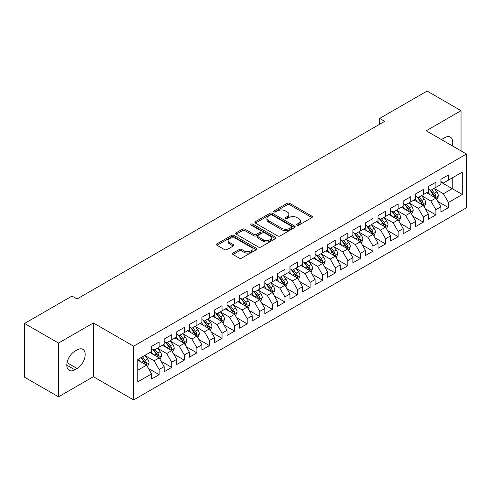 <?xml version="1.0" encoding="UTF-8"?>
<svg xmlns="http://www.w3.org/2000/svg" width="491" height="491" viewBox="0 0 491 491"><rect width="100%" height="100%" fill="white"/><g stroke="black" fill="none" stroke-linecap="round" stroke-linejoin="round"><path stroke-width="0.74" d="M297.049 225.148A1.221 0.706 0 0 0 298.774 225.148L311.895 217.574A1.749 1.007 0 0 0 312.405 216.862A1.749 1.007 0 0 0 311.895 216.15L289.672 203.317A1.749 1.007 0 0 0 287.198 203.317L274.082 210.891A1.221 0.706 0 0 0 273.72 211.394A1.221 0.706 0 0 0 274.082 211.891A1.221 0.706 0 0 0 275.807 211.891L277.507 210.909A5.585 3.228 0 0 1 285.412 210.909L287.26 211.977A5.585 3.228 0 0 1 288.898 214.26A5.585 3.228 0 0 1 287.26 216.543L285.566 217.519A1.221 0.706 0 0 0 285.203 218.022A1.221 0.706 0 0 0 285.566 218.52A1.221 0.706 0 0 0 287.29 218.52L288.99 217.538A5.585 3.228 0 0 1 296.889 217.538L298.743 218.612A5.585 3.228 0 0 1 300.382 220.889A5.585 3.228 0 0 1 298.743 223.172L297.049 224.154A1.221 0.706 0 0 0 296.687 224.651A1.221 0.706 0 0 0 297.049 225.148L297.049 224.154M232.998 253.074A1.749 1.007 0 0 0 232.482 253.786A1.749 1.007 0 0 0 232.998 254.504L239.234 258.1A1.749 1.007 0 0 0 241.701 258.1L256.271 249.692A1.749 1.007 0 0 0 256.781 248.974A1.749 1.007 0 0 0 256.271 248.262L234.047 235.435A1.749 1.007 0 0 0 231.574 235.435L217.004 243.843A1.749 1.007 0 0 0 216.494 244.555A1.749 1.007 0 0 0 217.004 245.273L224.54 249.618A1.749 1.007 0 0 0 227.008 249.618L233.243 246.016A1.749 1.007 0 0 0 233.753 245.304A1.749 1.007 0 0 0 233.243 244.592L229.506 242.437A4.671 2.694 0 0 1 228.137 240.529A4.671 2.694 0 0 1 231.022 238.037A4.671 2.694 0 0 1 236.116 238.62L250.748 247.071A4.671 2.694 0 0 1 252.11 248.974A4.671 2.694 0 0 1 249.232 251.466A4.671 2.694 0 0 1 244.137 250.883L241.701 249.477A1.749 1.007 0 0 0 239.234 249.477L232.998 253.074L232.998 254.504M58.515 343.068L58.515 396.814L93.358 376.695L93.358 322.955L58.515 343.068L24.55 323.465L71.974 296.085L77.007 298.988L384.686 121.351L379.653 118.441L379.653 124.254M93.358 322.955L133.607 346.192L466.45 154.027L466.45 207.773L133.607 399.938L133.607 346.192M461.043 150.909L461.043 110.671L426.2 130.79L466.45 154.027M461.043 110.671L427.078 91.062L379.653 118.441M277.63 235.932A1.749 1.007 0 0 0 280.097 235.932L294.668 227.517A1.749 1.007 0 0 0 295.183 226.805A1.749 1.007 0 0 0 294.668 226.093L272.444 213.26A1.749 1.007 0 0 0 269.976 213.26L255.406 221.674A1.749 1.007 0 0 0 254.897 222.386A1.749 1.007 0 0 0 255.406 223.098L277.63 235.932M251.631 225.412A1.221 0.706 0 0 1 252.877 225.584L252.877 224.135L275.469 237.178A1.749 1.007 0 0 1 275.979 237.89A1.749 1.007 0 0 1 275.469 238.608L260.899 247.016A1.749 1.007 0 0 1 258.432 247.016L236.208 234.182L236.208 232.759A1.749 1.007 0 0 0 235.692 233.47A1.749 1.007 0 0 0 236.208 234.182M236.208 232.759L242.444 229.162A1.749 1.007 0 0 1 244.911 229.162L253.927 234.36A1.749 1.007 0 0 0 256.394 234.36L260.531 231.973A1.749 1.007 0 0 0 261.04 231.261A1.749 1.007 0 0 0 260.531 230.549L251.147 225.13A1.221 0.706 0 0 1 250.791 224.632A1.221 0.706 0 0 1 251.545 223.982A1.221 0.706 0 0 1 252.877 224.135M440.912 182.136L452.236 188.673L452.236 177.926L462.301 172.114L448.461 180.099L448.461 174.943L440.912 179.301L440.912 184.456L435.885 187.366L435.885 182.21L428.336 186.568L428.336 191.723L423.303 194.626L423.303 189.471L415.754 193.828L415.754 198.984L410.728 201.887L410.728 196.731L403.179 201.089L403.179 206.245L398.146 209.154L398.146 203.992L390.597 208.35L390.597 213.511L385.57 216.414L385.57 211.259L378.021 215.617L378.021 220.772L372.988 223.675L372.988 218.52L365.439 222.877L365.439 228.033L360.406 230.936L360.406 225.78L352.863 230.138L352.863 235.293L347.831 238.203L347.831 233.047L340.281 237.405L340.281 242.56L335.249 245.463L335.249 240.308L327.706 244.665L327.706 249.821L322.673 252.724L322.673 247.568L315.124 251.926L315.124 257.081L310.091 259.991L310.091 254.829L302.548 259.187L302.548 264.348L297.515 267.251L297.515 262.096L289.966 266.453L289.966 271.609L284.933 274.512L284.933 269.356L277.39 273.714L277.39 278.87L272.358 281.773L272.358 276.617L264.809 280.975L264.809 286.13L259.776 289.039L259.776 283.884L252.227 288.242L252.227 293.397L247.2 296.3L247.2 291.145L239.651 295.502L239.651 300.658L234.618 303.561L234.618 298.405L227.069 302.763L227.069 307.918L222.042 310.828L222.042 305.666L214.493 310.024L214.493 315.185L209.461 318.088L209.461 312.933L201.911 317.29L201.911 322.446L196.885 325.349L196.885 320.193L189.336 324.551L189.336 329.707L184.303 332.61L184.303 327.454L176.754 331.812L176.754 336.967L171.727 339.876L171.727 334.721L164.178 339.078L164.178 344.234L159.145 347.137L159.145 341.982L151.596 346.339L151.596 351.495L137.762 359.486L137.762 381.851L151.596 373.866L146.564 365.151L137.762 360.063M462.301 172.114L462.301 194.479L448.461 202.47L443.428 193.755L434.308 188.489M437.831 201.488L448.461 207.625L448.461 202.47M448.461 207.625L440.912 211.983L440.912 206.828L435.885 209.731L430.853 201.015L421.732 195.749M425.255 208.755L435.885 214.886L435.885 209.731M435.885 214.886L428.336 219.244L428.336 214.088L423.303 216.997L418.271 208.282L409.15 203.016M412.673 216.015L423.303 222.153L423.303 216.997M423.303 222.153L415.754 226.511L415.754 221.355L410.728 224.258L405.695 215.543L396.575 210.277M400.097 223.276L410.728 229.414L410.728 224.258M410.728 229.414L403.179 233.771L403.179 228.616L398.146 231.519L393.113 222.804L383.993 217.538M387.516 230.537L398.146 236.674L398.146 231.519M398.146 236.674L390.597 241.032L390.597 235.876L385.57 238.779L380.537 230.07L371.417 224.804M374.94 237.804L385.57 243.941L385.57 238.779M385.57 243.941L378.021 248.299L378.021 243.137L372.988 246.046L367.955 237.331L358.835 232.065M362.358 245.064L372.988 251.202L372.988 246.046M372.988 251.202L365.439 255.559L365.439 250.404L360.406 253.307L355.38 244.592L346.259 239.326M349.782 252.325L360.406 258.462L360.406 253.307M360.406 258.462L352.863 262.82L352.863 257.665L347.831 260.568L342.798 251.852L333.677 246.586M337.2 259.592L347.831 265.723L347.831 260.568M347.831 265.723L340.281 270.081L340.281 264.925L335.249 267.834L330.222 259.119L321.102 253.853M324.625 266.852L335.249 272.99L335.249 267.834M335.249 272.99L327.706 277.347L327.706 272.192L322.673 275.095L317.64 266.38L308.52 261.114M312.043 274.113L322.673 280.251L322.673 275.095M322.673 280.251L315.124 284.608L315.124 279.453L310.091 282.356L305.064 273.64L295.944 268.374M299.467 281.374L310.091 287.511L310.091 282.356M310.091 287.511L302.548 291.869L302.548 286.713L297.515 289.616L292.483 280.907L283.362 275.641M286.885 288.64L297.515 294.778L297.515 289.616M297.515 294.778L289.966 299.136L289.966 293.974L284.933 296.883L279.901 288.168L270.786 282.902M274.303 295.901L284.933 302.039L284.933 296.883M284.933 302.039L277.39 306.396L277.39 301.241L272.358 304.144L267.325 295.429L258.205 290.163M261.728 303.162L272.358 309.299L272.358 304.144M272.358 309.299L264.809 313.657L264.809 308.501L259.776 311.404L254.743 302.689L245.623 297.423M249.146 310.429L259.776 316.56L259.776 311.404M259.776 316.56L252.227 320.918L252.227 315.762L247.2 318.671L242.167 309.956L233.047 304.69M236.57 317.689L247.2 323.827L247.2 318.671M247.2 323.827L239.651 328.184L239.651 323.029L234.618 325.932L229.585 317.217L220.465 311.951M223.988 324.95L234.618 331.087L234.618 325.932M234.618 331.087L227.069 335.445L227.069 330.29L222.042 333.193L217.01 324.477L207.889 319.211M211.412 332.211L222.042 338.348L222.042 333.193M222.042 338.348L214.493 342.706L214.493 337.55L209.461 340.453L204.428 331.744L195.308 326.478M198.83 339.477L209.461 345.615L209.461 340.453M209.461 345.615L201.911 349.973L201.911 344.811L196.885 347.72L191.852 339.005L182.732 333.739M186.255 346.738L196.885 352.876L196.885 347.72M196.885 352.876L189.336 357.233L189.336 352.078L184.303 354.981L179.27 346.265L170.15 341M173.673 353.999L184.303 360.136L184.303 354.981M184.303 360.136L176.754 364.494L176.754 359.338L171.727 362.241L166.695 353.526L157.574 348.26M161.097 361.266L171.727 367.397L171.727 362.241M171.727 367.397L164.178 371.755L164.178 366.599L159.145 369.508L154.113 360.793L144.992 355.527M148.515 368.526L159.145 374.664L159.145 369.508M159.145 374.664L151.596 379.021L151.596 373.866M151.596 348.592L154.113 350.04L159.145 347.137M137.762 370.232L146.564 365.151M164.178 341.325L166.695 342.779L171.727 339.876M154.113 360.793L159.145 357.884L149.835 352.513M164.178 366.599L159.145 357.884M176.754 334.064L179.27 335.519L184.303 332.61M166.695 353.526L171.727 350.623L162.417 345.247M176.754 359.338L171.727 350.623M189.336 326.803L191.852 328.258L196.885 325.349M179.27 346.265L184.303 343.362L174.992 337.986M189.336 352.078L184.303 343.362M201.911 319.543L204.428 320.991L209.461 318.088M191.852 339.005L196.885 336.096L187.574 330.725M201.911 344.811L196.885 336.096M214.493 312.276L217.01 313.731L222.042 310.828M204.428 331.744L209.461 328.835L200.15 323.465M214.493 337.55L209.461 328.835M227.069 305.015L229.585 306.47L234.618 303.561M217.01 324.477L222.042 321.574L212.732 316.198M227.069 330.29L222.042 321.574M239.651 297.755L242.167 299.203L247.2 296.3M229.585 317.217L234.618 314.314L225.308 308.937M239.651 323.029L234.618 314.314M252.227 290.488L254.743 291.942L259.776 289.039M242.167 309.956L247.2 307.047L237.89 301.677M252.227 315.762L247.2 307.047M264.809 283.227L267.325 284.682L272.358 281.773M254.743 302.689L259.776 299.786L250.471 294.41M264.809 308.501L259.776 299.786M277.39 275.967L279.901 277.421L284.933 274.512M267.325 295.429L272.358 292.526L263.047 287.149M277.39 301.241L272.358 292.526M289.966 268.706L292.483 270.154L297.515 267.251M279.901 288.168L284.933 285.265L275.629 279.888M289.966 293.974L284.933 285.265M302.548 261.439L305.064 262.894L310.091 259.991M292.483 280.907L297.515 277.998L288.205 272.628M302.548 286.713L297.515 277.998M315.124 254.178L317.64 255.633L322.673 252.724M305.064 273.64L310.091 270.737L300.787 265.361M315.124 279.453L310.091 270.737M327.706 246.918L330.222 248.366L335.249 245.463M317.64 266.38L322.673 263.477L313.362 258.1M327.706 272.192L322.673 263.477M340.281 239.651L342.798 241.106L347.831 238.203M330.222 259.119L335.249 256.21L325.944 250.84M340.281 264.925L335.249 256.21M352.863 232.39L355.38 233.845L360.406 230.936M342.798 251.852L347.831 248.949L338.52 243.573M352.863 257.665L347.831 248.949M365.439 225.13L367.955 226.584L372.988 223.675M355.38 244.592L360.406 241.689L351.102 236.312M365.439 250.404L360.406 241.689M378.021 217.869L380.537 219.317L385.57 216.414M367.955 237.331L372.988 234.428L363.678 229.052M378.021 243.137L372.988 234.428M390.597 210.602L393.113 212.057L398.146 209.154M380.537 230.07L385.57 227.161L376.259 221.791M390.597 235.876L385.57 227.161M403.179 203.342L405.695 204.796L410.728 201.887M393.113 222.804L398.146 219.9L388.835 214.524M403.179 228.616L398.146 219.9M415.754 196.081L418.271 197.529L423.303 194.626M405.695 215.543L410.728 212.64L401.417 207.263M415.754 221.355L410.728 212.64M428.336 188.814L430.853 190.269L435.885 187.366M418.271 208.282L423.303 205.373L413.993 200.003M428.336 214.088L423.303 205.373M440.912 181.553L443.428 183.008L448.461 180.099M430.853 201.015L435.885 198.112L426.575 192.736M440.912 206.828L435.885 198.112M24.55 323.465L24.55 377.205L58.515 396.814M93.358 376.695L133.607 399.938M443.428 193.755L452.236 188.673L462.301 194.479M452.248 145.827A11.385 6.573 120 0 0 450.382 137.124A11.385 6.573 120 0 0 444.686 137.689L442.422 138.996A11.385 6.573 120 0 0 441.477 139.61M74.865 351.206A11.385 6.573 120 0 0 67.427 361.235A11.385 6.573 120 0 0 69.176 370.361A11.385 6.573 120 0 0 74.865 369.797L77.13 368.489A11.385 6.573 120 0 0 84.569 358.455A11.385 6.573 120 0 0 82.826 349.334A11.385 6.573 120 0 0 77.13 349.899L74.865 351.206M297.534 225.32L298.743 224.626A5.585 3.228 0 0 0 300.382 222.343L300.382 220.889M288.898 214.26L288.898 215.715A5.585 3.228 0 0 1 287.26 217.992L286.05 218.691M311.871 217.587L289.672 204.772A1.749 1.007 0 0 0 287.198 204.772L274.567 212.063M294.649 227.536L272.444 214.714A1.749 1.007 0 0 0 269.976 214.714L255.43 223.117M291.58 227.308A1.221 0.706 0 0 0 291.942 226.805A1.221 0.706 0 0 0 291.58 226.308L272.075 215.046A1.221 0.706 0 0 0 270.345 215.046L268.552 216.077A5.585 3.228 0 0 0 266.92 218.36A5.585 3.228 0 0 0 268.552 220.643L281.889 228.34A5.585 3.228 0 0 0 289.794 228.34L291.58 227.308L291.58 228.757A1.221 0.706 0 0 0 291.942 228.26L291.942 226.805M266.92 218.36L266.92 219.815A5.585 3.228 0 0 0 268.552 222.092L268.552 220.643M291.58 228.757L289.794 229.794A5.585 3.228 0 0 1 281.889 229.794L268.552 222.092M236.226 234.201L242.444 230.61L242.444 229.162M261.04 231.261L261.04 232.716A1.749 1.007 0 0 1 260.531 233.428L256.394 235.815A1.749 1.007 0 0 1 253.927 235.815L244.911 230.61A1.749 1.007 0 0 0 242.444 230.61M252.877 225.584L275.445 238.62M263.274 239.761A4.671 2.694 0 0 0 268.368 240.351A4.671 2.694 0 0 0 271.253 237.859A4.671 2.694 0 0 0 269.884 235.95L264.729 232.973A1.749 1.007 0 0 0 262.255 232.973L258.125 235.361A1.749 1.007 0 0 0 257.609 236.073A1.749 1.007 0 0 0 258.125 236.785L263.274 239.761L263.274 241.216A4.671 2.694 0 0 0 268.368 241.799A4.671 2.694 0 0 0 271.253 239.307L271.253 237.859M257.609 236.073L257.609 237.527A1.749 1.007 0 0 0 258.125 238.239L258.125 236.785M263.274 241.216L258.125 238.239M252.11 248.974L252.11 250.428A4.671 2.694 0 0 1 249.232 252.92A4.671 2.694 0 0 1 244.137 252.337L241.701 250.926A1.749 1.007 0 0 0 239.234 250.926L233.016 254.516M228.137 240.529L228.137 241.983A4.671 2.694 0 0 0 229.506 243.886L229.506 242.437M233.219 246.034L229.506 243.886M256.247 249.704L234.047 236.883A1.749 1.007 0 0 0 231.574 236.883L217.028 245.285M436.812 199.727L438.371 195.921A4.714 2.719 -120 0 0 436.867 191.907L434.197 188.335M429.938 194.681L427.907 191.969M426.955 192.957L426.728 192.65M434.995 197.603L435.726 196.94L435.83 196.118A4.714 2.719 -120 0 0 434.48 193.282L431.804 189.716M430.282 189.937L433.584 194.344A2.4 1.387 60 0 1 434.019 195.074L435.83 196.118M429.453 189.458L432.97 194.154A4.714 2.719 60 0 1 434.32 196.989L434.412 197.265M424.236 206.987L425.795 203.182A4.714 2.719 -120 0 0 424.292 199.168L421.616 195.602M417.362 201.942L415.331 199.229M414.379 200.224L414.146 199.911M422.413 204.864L423.144 204.207L423.248 203.384A4.714 2.719 -120 0 0 421.898 200.549L419.228 196.983M417.7 197.204L421.002 201.611A2.4 1.387 60 0 1 421.438 202.335L423.248 203.384M416.871 196.725L420.388 201.42A4.714 2.719 60 0 1 421.738 204.256L421.837 204.526M411.654 214.248L413.213 210.443A4.714 2.719 -120 0 0 411.71 206.429L409.04 202.863M404.78 209.203L402.749 206.496M401.798 207.484L401.57 207.177M409.838 212.124L410.568 211.468L410.672 210.645A4.714 2.719 -120 0 0 409.322 207.81L406.646 204.244M405.124 204.465L408.426 208.871A2.4 1.387 60 0 1 408.862 209.602L410.672 210.645M404.296 203.986L407.812 208.681A4.714 2.719 60 0 1 409.163 211.517L409.255 211.787M399.079 221.515L400.638 217.709A4.714 2.719 -120 0 0 399.134 213.689L396.458 210.123M392.199 216.47L390.167 213.757M389.222 214.745L388.989 214.438M397.256 219.385L397.986 218.728L398.091 217.906A4.714 2.719 -120 0 0 396.74 215.07L394.07 211.504M392.542 211.725L395.844 216.132A2.4 1.387 60 0 1 396.28 216.862L398.091 217.906M391.714 211.247L395.23 215.942A4.714 2.719 60 0 1 396.581 218.777L396.679 219.054M386.497 228.775L388.056 224.97A4.714 2.719 -120 0 0 386.552 220.956L383.882 217.39M379.623 223.73L377.591 221.018M376.64 222.012L376.413 221.699M384.68 226.652L385.41 225.995L385.515 225.173A4.714 2.719 -120 0 0 384.165 222.337L381.489 218.765M379.966 218.992L383.268 223.393A2.4 1.387 60 0 1 383.704 224.123L385.515 225.173M379.138 218.513L382.655 223.209A4.714 2.719 60 0 1 384.005 226.044L384.097 226.314M373.921 236.036L375.48 232.231A4.714 2.719 -120 0 0 373.976 228.217L371.3 224.651M367.041 230.991L365.009 228.278M364.064 229.272L363.831 228.966M372.098 233.912L372.829 233.256L372.933 232.433A4.714 2.719 -120 0 0 371.583 229.598L368.913 226.032M367.385 226.253L370.687 230.66A2.4 1.387 60 0 1 371.122 231.39L372.933 232.433M366.556 225.774L370.073 230.469A4.714 2.719 60 0 1 371.423 233.305L371.521 233.575M361.339 243.297L362.898 239.491A4.714 2.719 -120 0 0 361.394 235.477L358.725 231.912M354.465 238.258L352.434 235.545M351.482 236.533L351.249 236.226M359.522 241.173L360.253 240.516L360.357 239.694A4.714 2.719 -120 0 0 359.007 236.858L356.331 233.293M354.809 233.513L358.111 237.92A2.4 1.387 60 0 1 358.547 238.651L360.357 239.694M353.98 233.035L357.497 237.73A4.714 2.719 60 0 1 358.847 240.565L358.939 240.842M348.763 250.563L350.322 246.758A4.714 2.719 -120 0 0 348.819 242.744L346.143 239.172M341.883 245.518L339.852 242.806M338.907 243.794L338.673 243.487M346.941 248.44L347.671 247.777L347.775 246.955A4.714 2.719 -120 0 0 346.425 244.119L343.755 240.553M342.227 240.774L345.529 245.181A2.4 1.387 60 0 1 345.965 245.911L347.775 246.955M341.398 240.295L344.915 244.991A4.714 2.719 60 0 1 346.265 247.826L346.364 248.102M336.182 257.824L337.74 254.019A4.714 2.719 -120 0 0 336.237 250.005L333.567 246.439M329.308 252.779L327.276 250.066M326.325 251.061L326.092 250.748M334.365 255.701L335.095 255.044L335.193 254.221A4.714 2.719 -120 0 0 333.849 251.386L331.173 247.82M329.651 248.041L332.947 252.448A2.4 1.387 60 0 1 333.389 253.172L335.193 254.221M328.823 247.562L332.339 252.257A4.714 2.719 60 0 1 333.69 255.093L333.782 255.363M323.606 265.085L325.165 261.28A4.714 2.719 -120 0 0 323.655 257.266L320.985 253.7M316.726 260.04L314.694 257.333M313.749 258.321L313.516 258.014M321.783 262.961L322.513 262.304L322.618 261.482A4.714 2.719 -120 0 0 321.267 258.647L318.598 255.081M317.069 255.302L320.371 259.708A2.4 1.387 60 0 1 320.807 260.439L322.618 261.482M316.241 254.823L319.758 259.518A4.714 2.719 60 0 1 321.108 262.354L321.206 262.624M311.024 272.352L312.583 268.546A4.714 2.719 -120 0 0 311.079 264.526L308.409 260.96M304.15 267.307L302.118 264.594M301.167 265.582L300.934 265.275M309.207 270.222L309.938 269.565L310.036 268.743A4.714 2.719 -120 0 0 308.692 265.907L306.016 262.341M304.494 262.562L307.789 266.969A2.4 1.387 60 0 1 308.225 267.699L310.036 268.743M303.665 262.084L307.182 266.779A4.714 2.719 60 0 1 308.526 269.614L308.624 269.89M298.442 279.612L300.007 275.807A4.714 2.719 -120 0 0 298.497 271.793L295.827 268.227M291.568 274.567L289.537 271.854M288.585 272.849L288.358 272.536M296.625 277.489L297.356 276.832L297.46 276.01A4.714 2.719 -120 0 0 296.11 273.174L293.44 269.602M291.912 269.829L295.214 274.23A2.4 1.387 60 0 1 295.65 274.96L297.46 276.01M291.083 269.35L294.6 274.046A4.714 2.719 60 0 1 295.95 276.881L296.042 277.151M285.866 286.873L287.425 283.068A4.714 2.719 -120 0 0 285.922 279.054L283.246 275.488M278.992 281.828L276.961 279.115M276.01 280.109L275.776 279.802M284.05 284.749L284.78 284.093L284.878 283.27A4.714 2.719 -120 0 0 283.528 280.435L280.858 276.869M279.336 277.09L282.632 281.496A2.4 1.387 60 0 1 283.068 282.227L284.878 283.27M278.501 276.611L282.024 281.306A4.714 2.719 60 0 1 283.368 284.142L283.467 284.412M273.284 294.134L274.843 290.328A4.714 2.719 -120 0 0 273.34 286.314L270.67 282.748M266.41 289.095L264.379 286.382M263.428 287.37L263.201 287.063M271.468 292.01L272.198 291.353L272.302 290.531A4.714 2.719 -120 0 0 270.952 287.695L268.282 284.129M266.754 284.35L270.056 288.757A2.4 1.387 60 0 1 270.492 289.487L272.302 290.531M265.926 283.872L269.442 288.567A4.714 2.719 60 0 1 270.793 291.402L270.885 291.679M260.709 301.4L262.268 297.595A4.714 2.719 -120 0 0 260.764 293.581L258.088 290.009M253.835 296.355L251.803 293.643M250.852 294.631L250.619 294.324M258.886 299.277L259.616 298.614L259.721 297.791A4.714 2.719 -120 0 0 258.37 294.956L255.701 291.39M254.178 291.611L257.474 296.018A2.4 1.387 60 0 1 257.91 296.748L259.721 297.791M253.344 291.132L256.861 295.827A4.714 2.719 60 0 1 258.211 298.663L258.309 298.939M248.127 308.661L249.686 304.856A4.714 2.719 -120 0 0 248.182 300.842L245.512 297.276M241.253 303.616L239.221 300.903M238.27 301.897L238.043 301.584M246.31 306.537L247.041 305.881L247.145 305.058A4.714 2.719 -120 0 0 245.795 302.223L243.119 298.657M241.597 298.878L244.899 303.285A2.4 1.387 60 0 1 245.334 304.009L247.145 305.058M240.768 298.399L244.285 303.094A4.714 2.719 60 0 1 245.635 305.93L245.727 306.2M235.551 315.922L237.11 312.116A4.714 2.719 -120 0 0 235.606 308.103L232.93 304.537M228.677 310.877L226.646 308.17M225.694 309.158L225.461 308.851M233.728 313.798L234.459 313.141L234.563 312.319A4.714 2.719 -120 0 0 233.213 309.483L230.543 305.918M229.015 306.139L232.317 310.545A2.4 1.387 60 0 1 232.752 311.276L234.563 312.319M228.186 305.66L231.703 310.355A4.714 2.719 60 0 1 233.053 313.19L233.151 313.461M222.969 323.188L224.528 319.383A4.714 2.719 -120 0 0 223.024 315.363L220.355 311.797M216.095 318.143L214.064 315.431M213.112 316.419L212.885 316.112M221.153 321.059L221.883 320.402L221.987 319.58A4.714 2.719 -120 0 0 220.637 316.744L217.961 313.178M216.439 313.399L219.741 317.806A2.4 1.387 60 0 1 220.177 318.536L221.987 319.58M215.61 312.92L219.127 317.616A4.714 2.719 60 0 1 220.477 320.451L220.569 320.727M210.394 330.449L211.952 326.644A4.714 2.719 -120 0 0 210.449 322.63L207.773 319.064M203.52 325.404L201.488 322.691M200.537 323.686L200.303 323.373M208.571 328.326L209.301 327.669L209.405 326.846A4.714 2.719 -120 0 0 208.055 324.011L205.385 320.439M203.857 320.666L207.159 325.067A2.4 1.387 60 0 1 207.595 325.797L209.405 326.846M203.029 320.187L206.545 324.882A4.714 2.719 60 0 1 207.896 327.718L207.994 327.988M197.812 337.71L199.371 333.905A4.714 2.719 -120 0 0 197.867 329.891L195.197 326.325M190.938 332.665L188.906 329.952M187.955 330.946L187.728 330.639M195.995 335.586L196.725 334.93L196.83 334.107A4.714 2.719 -120 0 0 195.479 331.272L192.803 327.706M191.281 327.927L194.583 332.333A2.4 1.387 60 0 1 195.019 333.064L196.83 334.107M190.453 327.448L193.97 332.143A4.714 2.719 60 0 1 195.32 334.979L195.412 335.249M185.236 344.97L186.795 341.165A4.714 2.719 -120 0 0 185.291 337.151L182.615 333.585M178.356 339.932L176.324 337.219M175.379 338.207L175.146 337.9M183.413 342.847L184.143 342.19L184.248 341.368A4.714 2.719 -120 0 0 182.898 338.532L180.228 334.966M178.699 335.187L182.001 339.594A2.4 1.387 60 0 1 182.437 340.324L184.248 341.368M177.871 334.709L181.388 339.404A4.714 2.719 60 0 1 182.738 342.239L182.836 342.515M172.654 352.237L174.213 348.432A4.714 2.719 -120 0 0 172.709 344.418L170.039 340.846M165.78 347.192L163.749 344.479M162.797 345.468L162.57 345.161M170.837 350.114L171.568 349.451L171.672 348.628A4.714 2.719 -120 0 0 170.322 345.793L167.646 342.227M166.124 342.448L169.426 346.855A2.4 1.387 60 0 1 169.861 347.585L171.672 348.628M165.295 341.969L168.812 346.664A4.714 2.719 60 0 1 170.162 349.5L170.254 349.776M160.078 359.498L161.637 355.693A4.714 2.719 -120 0 0 160.134 351.679L157.458 348.113M153.198 354.453L151.167 351.74M150.221 352.734L149.988 352.421M158.255 357.374L158.986 356.718L159.09 355.895A4.714 2.719 -120 0 0 157.74 353.06L155.07 349.494M153.542 349.715L156.844 354.121A2.4 1.387 60 0 1 157.28 354.846L159.09 355.895M152.713 349.236L156.23 353.931A4.714 2.719 60 0 1 157.58 356.767L157.679 357.037M147.496 366.759L149.055 362.953A4.714 2.719 -120 0 0 147.552 358.939L144.882 355.374M140.622 361.714L138.591 359.007M145.68 364.635L146.41 363.978L146.514 363.156A4.714 2.719 -120 0 0 145.164 360.32L142.488 356.754M141.31 357.436L144.262 361.382A2.4 1.387 60 0 1 144.704 362.113L146.514 363.156M140.978 357.626L143.654 361.192A4.714 2.719 60 0 1 145.005 364.027L145.097 364.297M298.743 224.626L298.743 223.172M285.566 218.52L285.566 217.519M287.26 217.992L287.26 216.543M274.082 211.891L274.082 210.891M287.198 204.772L287.198 203.317M289.672 204.772L289.672 203.317M311.895 217.574L311.895 216.15M255.406 223.098L255.406 221.674M269.976 214.714L269.976 213.26M272.444 214.714L272.444 213.26M294.668 227.517L294.668 226.093M281.889 229.794L281.889 228.34M289.794 229.794L289.794 228.34M244.911 230.61L244.911 229.162M253.927 235.815L253.927 234.36M256.394 235.815L256.394 234.36M260.531 233.428L260.531 231.973M275.469 238.608L275.469 237.178M239.234 250.926L239.234 249.477M241.701 250.926L241.701 249.477M244.137 252.337L244.137 250.883M233.243 246.016L233.243 244.592M217.004 245.273L217.004 243.843M231.574 236.883L231.574 235.435M234.047 236.883L234.047 235.435M256.271 249.692L256.271 248.262M66.813 365.151L74.865 369.797M67.071 362.683L77.13 368.489M435.29 197.769L438.34 196.013M434.48 193.282L436.867 191.907M431 195.295L432.97 194.154M422.714 205.035L425.765 203.274M421.898 200.549L424.292 199.168M418.418 202.556L420.388 201.42M410.132 212.296L413.183 210.535M409.322 207.81L411.71 206.429M405.842 209.817L407.812 208.681M397.557 219.557L400.607 217.795M396.74 215.07L399.134 213.689M393.26 217.083L395.23 215.942M384.975 226.824L388.025 225.062M384.165 222.337L386.552 220.956M380.685 224.344L382.655 223.209M372.399 234.084L375.449 232.323M371.583 229.598L373.976 228.217M368.103 231.605L370.073 230.469M359.817 241.345L362.867 239.583M359.007 236.858L361.394 235.477M355.527 238.865L357.497 237.73M347.241 248.606L350.292 246.85M346.425 244.119L348.819 242.744M342.945 246.132L344.915 244.991M334.659 255.872L337.71 254.111M333.849 251.386L336.237 250.005M330.369 253.393L332.339 252.257M322.084 263.133L325.134 261.372M321.267 258.647L323.655 257.266M317.787 260.653L319.758 259.518M309.502 270.394L312.552 268.632M308.692 265.907L311.079 264.526M305.212 267.92L307.182 266.779M296.92 277.661L299.97 275.899M296.11 273.174L298.497 271.793M292.63 275.181L294.6 274.046M284.344 284.921L287.395 283.16M283.528 280.435L285.922 279.054M280.054 282.442L282.024 281.306M271.762 292.182L274.813 290.42M270.952 287.695L273.34 286.314M267.472 289.702L269.442 288.567M259.187 299.442L262.237 297.687M258.37 294.956L260.764 293.581M254.897 296.969L256.861 295.827M246.605 306.709L249.655 304.948M245.795 302.223L248.182 300.842M242.315 304.23L244.285 303.094M234.029 313.97L237.079 312.208M233.213 309.483L235.606 308.103M229.739 311.49L231.703 310.355M221.447 321.231L224.497 319.469M220.637 316.744L223.024 315.363M217.157 318.757L219.127 317.616M208.871 328.497L211.922 326.736M208.055 324.011L210.449 322.63M204.575 326.018L206.545 324.882M196.29 335.758L199.34 333.997M195.479 331.272L197.867 329.891M191.999 333.279L193.97 332.143M183.714 343.019L186.764 341.257M182.898 338.532L185.291 337.151M179.418 340.539L181.388 339.404M171.132 350.279L174.182 348.524M170.322 345.793L172.709 344.418M166.842 347.806L168.812 346.664M158.556 357.546L161.607 355.785M157.74 353.06L160.134 351.679M154.26 355.067L156.23 353.931M145.974 364.807L149.025 363.045M145.164 360.32L147.552 358.939M141.684 362.327L143.654 361.192"/></g></svg>
